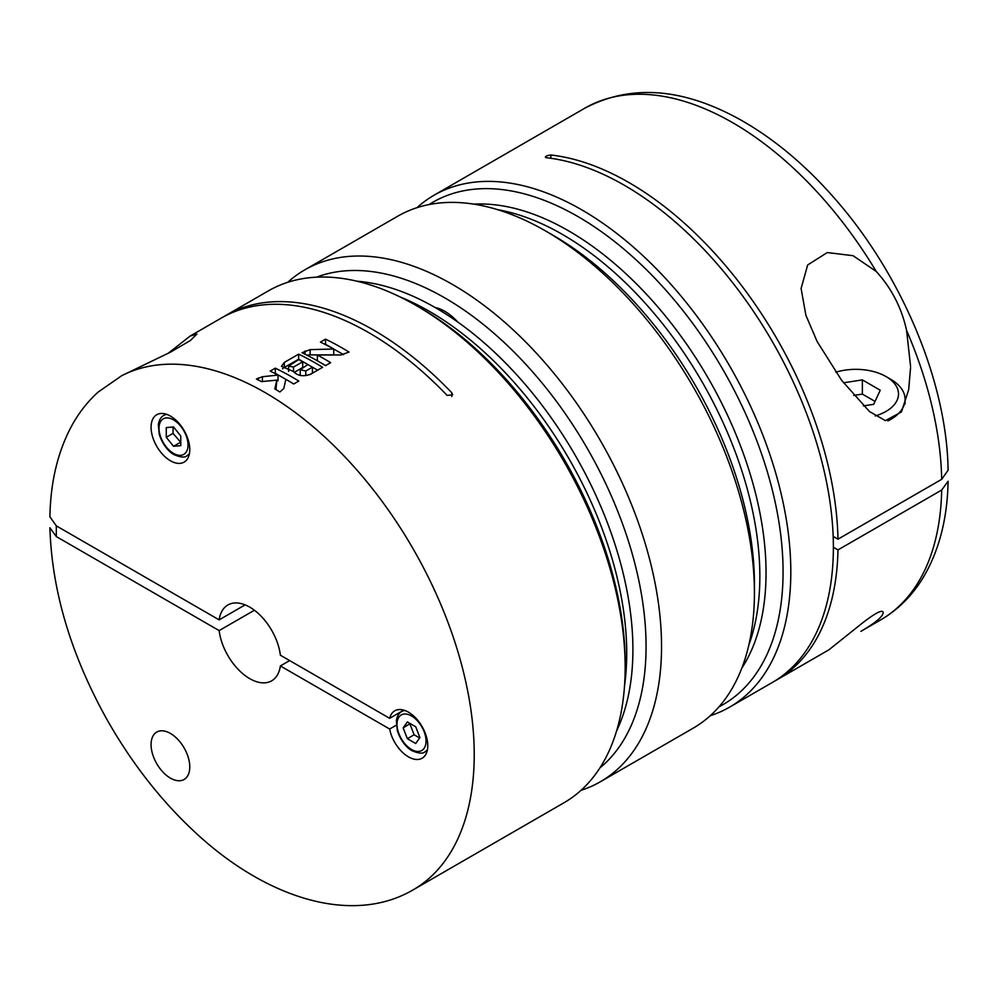 <?xml version="1.0" encoding="UTF-8"?>
<svg xmlns="http://www.w3.org/2000/svg" width="998" height="998" viewBox="0 0 998 998"><rect width="100%" height="100%" fill="white"/><g stroke="black" fill="none" stroke-linecap="round" stroke-linejoin="round"><path stroke-width="1.5" d="M880.535 620.008L860.912 631.335C875.308 622.952 882.731 616.739 883.193 612.697C882.831 609.104 875.782 612.647 862.047 623.326L828.939 649.798L776.806 679.888A295.558 170.633 -120 0 0 837.971 549.923L941.688 490.043L948.1 481.248C947.401 518.711 939.093 550.834 923.15 577.617C912.16 595.706 897.951 609.84 880.535 620.008A295.558 170.633 -120 0 0 941.688 490.043M710.277 715.703A295.558 170.633 -120 0 0 729.6 707.145A295.558 170.633 -120 0 0 729.6 365.879A295.558 170.633 -120 0 0 434.043 195.234A295.558 170.633 -120 0 0 416.977 207.684M910.563 367.676L908.654 389.806L901.431 411.937L885.426 420.632L869.495 411.563L841.651 380.338L817.125 341.516L805.91 315.331L801.095 288.484L807.669 264.969L827.28 252.556L853.065 255.688L876.256 271.481A295.558 170.633 -120 0 0 584.978 108.096C630.898 84.057 682.42 87.787 739.543 119.298C773.837 138.497 805.997 165.406 836.025 200.037C902.304 275.91 946.99 382.758 948.1 470.233L941.688 479.314L837.971 539.194A295.558 170.633 -120 0 0 550.859 155.002C546.355 155.576 544.808 156.474 546.218 157.684A295.558 170.633 60 0 1 798.699 394.11A295.558 170.633 60 0 1 772.165 682.57L729.6 707.145M545.345 157.098L546.218 157.684M910.563 366.291L906.596 330.475C901.693 307.958 891.576 288.285 876.256 271.481M774.473 681.197A295.558 170.633 -120 0 0 776.806 679.888M719.009 706.821A290.081 167.477 -120 0 0 722.989 369.684A290.081 167.477 -120 0 0 429.04 204.578M837.971 539.194L833.168 536.425M833.38 547.266L837.971 549.923M835.813 372.217A42.689 24.651 180 0 1 886.012 376.558L890.653 379.24A49.264 28.443 180 0 1 905.086 399.35A49.264 28.443 180 0 1 887.896 420.931M890.653 379.24L886.012 376.558A42.689 24.651 180 0 1 875.246 415.941M875.046 401.421L862.372 394.098L862.372 379.889L843.51 382.808M862.372 379.889L880.248 390.218L873.699 404.315L863.357 405.912M862.372 394.098L853.702 395.445M473.9 204.153A279.128 161.152 60 0 1 708.231 378.205A279.128 161.152 60 0 1 741.801 668.173M497.578 209.655A279.128 161.152 60 0 1 702.043 381.785A279.128 161.152 60 0 1 748.874 644.92M581.023 790.329A295.558 170.633 -120 0 0 600.334 781.771L693.211 728.153A295.558 170.633 -120 0 0 754.426 592.849L754.426 583.917A284.605 164.321 -120 0 0 553.179 235.353L545.444 230.875A295.558 170.633 -120 0 0 397.666 216.242L304.789 269.859A295.558 170.633 -120 0 0 287.723 282.309M599.885 767.936A284.605 164.321 -120 0 0 587.123 448.127A284.605 164.321 -120 0 0 316.553 277.17M600.334 781.771A295.558 170.633 -120 0 0 600.334 440.505A295.558 170.633 -120 0 0 304.789 269.859M754.426 592.849A295.558 170.633 -120 0 0 545.444 230.875M357.01 281.224A279.128 161.152 60 0 1 575.097 455.076A279.128 161.152 60 0 1 616.614 730.873M400.235 297.005A279.128 161.152 60 0 1 624.561 685.539M254.403 610.24L219.148 630.599L56.312 536.575L49.9 527.78C51.846 590.754 70.883 654.7 107.011 719.62C131.175 762.26 159.905 799.223 193.213 830.511C264.919 898.35 351.845 925.633 413.022 889.917L563.957 802.779A295.558 170.633 -120 0 0 625.16 667.487A295.558 170.633 -120 0 0 416.178 305.513A295.558 170.633 -120 0 0 268.4 290.867L225.835 315.443A295.558 170.633 -120 0 0 223.527 316.815M413.022 889.917A295.558 170.633 -120 0 0 415.106 552.306A295.558 170.633 -120 0 0 121.744 375.685L170.72 352.032L190.331 340.543L196.905 334.068L190.206 336.014L221.194 318.125A295.558 170.633 60 0 1 447.141 395.42L452.655 394.834L451.782 392.738A295.558 170.633 -120 0 0 225.835 315.443M190.206 336.014L167.963 353.442M330.65 362.673L325.535 365.63A295.558 170.633 -120 0 0 302.045 352.718L310.141 349.637L333.719 349.026A295.558 170.633 -120 0 0 320.433 342.102L325.535 339.158A295.558 170.633 60 0 1 349.038 352.057L340.942 354.964L317.364 355.014A295.558 170.633 60 0 1 330.65 362.673M322.641 367.301L310.902 374.075C303.454 376.882 297.641 376.021 293.462 371.481L281.448 366.366L284.33 362.411L298.639 354.153A295.558 170.633 60 0 1 322.641 367.301M293.699 384.005A295.558 170.633 -120 0 0 285.865 379.365L283.806 388.471L279.902 391.977A295.558 170.633 -120 0 0 274.799 388.908L276.82 380.138L261.513 381.61A295.558 170.633 -120 0 0 256.411 379.065L262.412 376.72L278.03 375.073A295.558 170.633 -120 0 0 270.196 371.106L275.311 368.162A295.558 170.633 60 0 1 298.801 381.061L293.699 384.005M289.669 660.576L280.376 665.94L389.657 729.027A27.37 15.806 -120 0 0 403.254 753.041A27.37 15.806 -120 0 0 422.117 758.218A27.37 15.806 -120 0 0 422.117 726.619A27.37 15.806 -120 0 0 394.759 710.813A27.37 15.806 -120 0 0 389.657 718.31L280.376 655.212A43.787 25.274 -120 0 0 259.43 614.519A43.787 25.274 -120 0 0 227.868 604.988A43.787 25.274 -120 0 0 219.148 619.87L56.312 525.859L49.9 516.764C50.561 481.348 58.046 450.634 72.367 424.637C79.378 412.124 87.961 401.283 98.091 392.114L121.744 375.685M219.148 630.599A43.787 25.274 -120 0 0 240.106 671.292A43.787 25.274 -120 0 0 271.656 680.823A43.787 25.274 -120 0 0 280.376 665.94M245.121 604.875L219.148 619.87M625.16 667.487L625.16 663.009A290.081 167.477 -120 0 0 420.058 307.746L416.178 305.513M170.421 778.116A27.37 15.806 -120 0 0 184.106 779.475A27.37 15.806 -120 0 0 184.106 747.876A27.37 15.806 -120 0 0 156.748 732.07A27.37 15.806 -120 0 0 152.544 754.001A27.37 15.806 -120 0 0 170.421 778.116M170.421 460.764A27.37 15.806 -120 0 0 184.106 462.124A27.37 15.806 -120 0 0 184.106 430.525A27.37 15.806 -120 0 0 156.748 414.719A27.37 15.806 -120 0 0 152.544 436.65A27.37 15.806 -120 0 0 170.421 460.764M457.67 321.967A43.787 25.274 -120 0 0 435.153 307.521M343.599 354.702L325.535 344.273L325.535 339.158M330.999 354.889L333.719 354.889L333.719 349.026M330.301 354.889L310.141 354.889A7.223 4.167 0 0 0 307.147 355.263M318.724 361.563L317.364 360.789L317.364 355.014M325.647 365.567L319.073 361.775M310.727 366.191L298.639 359.218L298.639 354.153M317.638 370.183L311.077 366.391M298.639 359.218L284.33 367.476A10.117 5.838 0 0 0 282.546 368.861M307.833 364.544A295.558 170.633 60 0 1 312.424 367.177L305.787 371.019L300.311 369.709L307.833 364.544M309.605 374.699L312.424 373.077L312.424 367.177M298.639 359.629A295.558 170.633 60 0 1 302.718 361.75L293.524 367.064L288.659 366.091L298.639 359.629M294.136 372.429L302.718 367.476L302.718 361.75M286.875 379.951L275.311 373.277L275.311 368.162M293.799 383.956L287.237 380.151M276.82 380.837L278.03 380.737L278.03 375.073M275.984 389.607L276.82 380.138M419.909 737.559L415.729 726.769L407.346 721.928L403.155 727.891L407.346 738.682L415.729 743.522L419.909 737.559M403.791 710.139L389.657 718.31M396.306 725.197L389.657 729.027M410.203 723.575L403.155 727.891M409.929 723.974L414.12 734.778L407.346 738.682M414.12 734.778L419.634 737.959M166.267 427.606L173.527 426.957L180.775 435.989L180.775 445.657L173.527 446.306L166.267 437.286L166.267 427.606M173.041 427.007L173.041 433.369L180.775 442.351M180.301 442.401L173.527 446.306M173.041 433.369L166.267 437.286M941.688 479.314A295.558 170.633 -120 0 0 906.596 330.475M550.859 155.002L550.859 158.27M56.312 536.575L56.312 525.859M451.782 392.738L451.782 396.518M310.141 354.889L310.141 349.637M305.039 354.19L305.039 350.997M284.33 367.476L284.33 362.411M305.787 375.647L305.787 371.019M293.524 371.605L293.524 367.064M262.412 381.523L262.412 376.72M258.245 379.976L258.245 378.005M411.538 749.486A20.521 11.851 -120 0 0 424.1 731.609A20.521 11.851 -120 0 0 398.963 717.088A20.521 11.851 -120 0 0 411.538 749.486M427.281 750.496L425.098 751.756A23.266 13.436 -120 0 0 427.443 749.698M404.789 710.464A23.266 13.436 -120 0 0 401.845 711.462C398.901 713.059 397.067 716.19 396.356 720.843L397.316 730.623C401.633 743.735 409.667 749.685 412.099 750.733C418.723 753.527 423.065 753.877 425.098 751.756M173.527 453.391A20.521 11.851 -120 0 0 186.09 435.515A20.521 11.851 -120 0 0 160.952 420.994A20.521 11.851 -120 0 0 173.527 453.391M189.271 454.402L187.088 455.662A23.266 13.436 -120 0 0 189.433 453.603M166.778 414.37A23.266 13.436 -120 0 0 163.822 415.368C160.89 416.964 159.056 420.096 158.345 424.761L159.293 434.529C163.622 447.653 171.644 453.591 174.089 454.651C180.713 457.446 185.042 457.783 187.088 455.662M584.978 108.096L434.043 195.234M905.086 399.35L905.086 403.891M300.236 375.448L300.236 369.709M288.597 371.393L288.597 366.054M404.015 710.202L401.845 711.462M166.005 414.12L163.822 415.368"/></g></svg>
